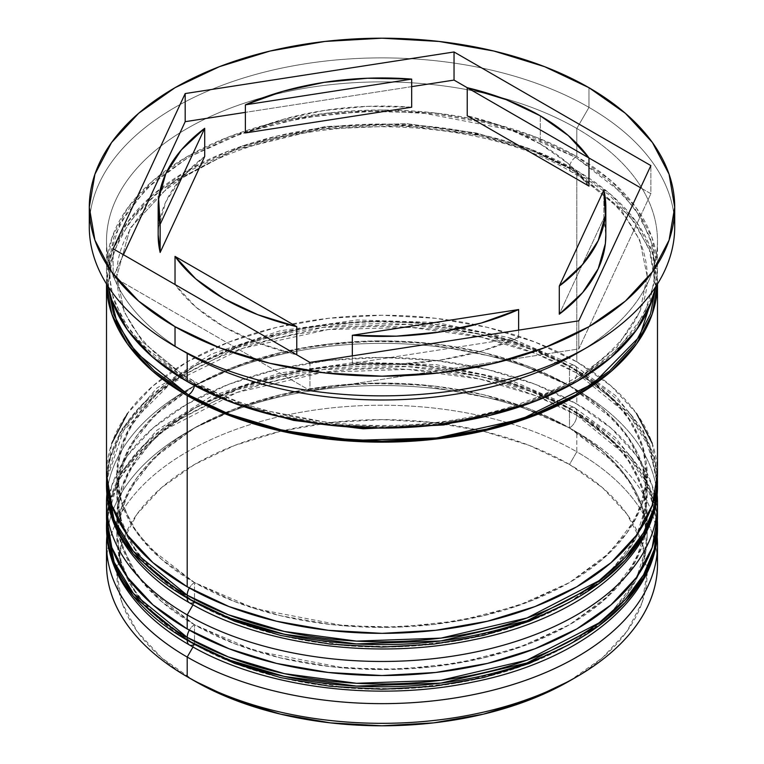 <?xml version="1.0" encoding="UTF-8"?>
<svg xmlns="http://www.w3.org/2000/svg" width="764" height="764" viewBox="0 0 764 764"><rect width="100%" height="100%" fill="white"/><g stroke="black" fill="none" stroke-linecap="round" stroke-linejoin="round"><path stroke-width="0.57" stroke-dasharray="3.82 2.86" d="M189.338 644.921A10.333 5.969 120 0 0 194.505 644.405L254.507 670.391L344.497 687.705L399.983 688.899L459.202 682.615L517.572 667.726L569.495 644.405L609.882 614.437L635.667 580.736L646.545 546.537L644.491 514.516L632.697 486.296L614.495 462.554L569.495 427.916A10.333 5.969 120 0 0 576.801 415.263L630.596 459.183L649.811 490.45L657.489 527.723A275.489 159.055 0 0 0 576.801 415.263L576.801 412.445A10.333 5.969 120 0 0 574.662 407.718A10.333 5.969 120 0 0 569.495 408.234L614.495 442.872L632.697 466.613L644.491 494.833L646.545 526.854L635.667 561.053L609.882 594.755L569.495 624.732L517.572 648.044L459.202 662.932L399.983 669.216L344.497 668.032L254.507 650.708L194.505 624.732A10.333 5.969 120 0 0 189.348 630.166A10.333 5.969 -60 0 1 194.505 624.732L161.529 601.526L137.023 575.063L121.934 546.346L116.844 516.483L121.934 486.611L137.023 457.894L161.529 431.431L194.505 408.234L234.691 389.191L280.531 375.048L330.268 366.338L382 363.397L433.732 366.338L483.469 375.048L529.309 389.191L569.495 408.234L602.471 431.431L626.977 457.894L642.066 486.611L647.156 516.483L642.066 546.346L626.977 575.063L602.471 601.526L569.495 624.732L529.309 643.765L483.469 657.909L433.732 666.628L382 669.57L330.268 666.628L280.531 657.909L234.691 643.765L194.505 624.732L149.505 590.085L131.303 566.344L119.509 538.133L117.455 506.102L128.333 471.904L154.118 438.211L194.505 408.234L246.428 384.913L304.798 370.024L364.017 363.74L419.503 364.934L509.493 382.248L569.495 408.234A10.333 5.969 -60 0 1 574.662 407.718A10.333 5.969 -60 0 1 576.801 412.445A275.489 159.055 180 0 1 657.393 520.704M657.489 524.916L649.811 487.633L630.596 456.366L576.801 412.445L576.801 415.263A275.489 159.055 0 0 0 276.578 380.778A275.489 159.055 0 0 0 106.511 527.723L109.835 503.104L120.425 477.825L138.857 452.947L165.081 429.683L237.021 392.476L323.077 372.354L407.527 369.356L479.649 379.001L535.745 395.752L576.801 415.263A10.333 5.969 -60 0 1 569.495 427.916L529.309 408.874L483.469 394.73L433.732 386.011L382 383.07L330.268 386.011L280.531 394.73L234.691 408.874L194.505 427.916L161.529 451.113L137.023 477.576L121.934 506.293L116.844 536.166L121.934 566.029L137.023 594.745L161.529 621.208L194.505 644.405L193.005 647.003L194.505 644.405A265.156 153.087 0 0 0 483.469 677.592A265.156 153.087 0 0 0 647.156 536.166L642.066 506.293L626.977 477.576L602.471 451.113L569.495 427.916L509.493 401.931L419.503 384.617L364.017 383.423L304.798 389.707L246.428 404.595L194.505 427.916L154.118 457.884L128.333 491.586L117.455 525.785L119.509 557.806L131.303 586.026L149.505 609.767L194.505 644.405L194.505 624.732L194.505 644.405A265.156 153.087 180 0 1 194.505 427.916A265.156 153.087 180 0 1 569.495 427.916L569.495 427.916A265.156 153.087 180 0 1 569.495 644.415A265.156 153.087 180 0 1 194.505 644.405A265.156 153.087 0 0 1 116.844 536.166A265.156 153.087 0 0 1 280.531 394.73A265.156 153.087 0 0 1 569.495 427.916L569.495 408.234A265.156 153.087 180 0 1 647.156 516.483A265.156 153.087 180 0 1 483.469 657.909A265.156 153.087 180 0 1 194.505 624.732L161.529 601.526L137.023 575.063L121.934 546.346L116.844 516.483L121.934 486.611L137.023 457.894L161.529 431.431L194.505 408.234L234.691 389.191L280.531 375.048L330.268 366.338L382 363.397L433.732 366.338L483.469 375.048L529.309 389.191L569.495 408.234L602.471 431.431L626.977 457.894L642.066 486.611L647.156 516.483L642.066 546.346L626.977 575.063L602.471 601.526L569.495 624.732L529.309 643.765L483.469 657.909L433.732 666.628L382 669.57L330.268 666.628L280.531 657.909L234.691 643.765L194.505 624.732A265.156 153.087 180 0 1 116.844 516.483A265.156 153.087 180 0 1 280.531 375.048A265.156 153.087 180 0 1 569.495 408.234L569.495 427.916L576.801 432.128L569.495 427.916A265.156 153.087 0 0 1 647.156 536.166L642.066 566.029L626.977 594.745L602.471 621.208L569.495 644.405M106.511 524.916A275.489 159.055 180 0 1 276.578 377.97A275.489 159.055 180 0 1 576.801 412.445L535.745 392.935L479.649 376.194L407.527 366.548L323.077 369.547L237.021 389.669L165.081 426.866L138.857 450.13L120.425 475.007L109.835 500.286L106.511 524.916M189.338 602.748A10.333 5.969 120 0 0 194.505 602.233L254.507 628.218L344.497 645.532L399.983 646.716L459.202 640.442L517.572 625.554L569.495 602.233L609.882 572.255L635.667 538.563L646.545 504.364L644.491 472.333L632.697 444.123L614.495 420.372L569.495 385.734A10.333 5.969 120 0 0 576.801 373.08L630.596 417.001L649.811 448.267L657.489 485.551A275.489 159.055 0 0 0 576.801 373.08L576.801 370.273A10.333 5.969 120 0 0 574.662 365.545A10.333 5.969 120 0 0 569.495 366.051L614.495 400.699L632.697 424.44L644.491 452.651L646.545 484.682L635.667 518.88L609.882 552.573L569.495 582.55L517.572 605.871L459.202 620.76L399.983 627.034L344.497 625.85L254.507 608.536L194.505 582.55A10.333 5.969 120 0 0 189.348 587.994A10.333 5.969 -60 0 1 194.505 582.55L161.529 559.353L137.023 532.89L121.934 504.173L116.844 474.301L121.934 444.438L137.023 415.721L161.529 389.248L194.505 366.051L234.691 347.018L280.531 332.865L330.268 324.156L382 321.214L433.732 324.156L483.469 332.865L529.309 347.018L569.495 366.051L602.471 389.248L626.977 415.721L642.066 444.438L647.156 474.301L642.066 504.173L626.977 532.89L602.471 559.353L569.495 582.55L529.309 601.593L483.469 615.736L433.732 624.446L382 627.387L330.268 624.446L280.531 615.736L234.691 601.593L194.505 582.55L149.505 547.912L131.303 524.171L119.509 495.951L117.455 463.92L128.333 429.731L154.118 396.029L194.505 366.051L246.428 342.74L304.798 327.851L364.017 321.568L419.503 322.752L509.493 340.076L569.495 366.051A10.333 5.969 -60 0 1 574.662 365.545A10.333 5.969 -60 0 1 576.801 370.273A275.489 159.055 180 0 1 657.393 478.531M657.489 482.743L649.811 445.46L630.596 414.193L576.801 370.273L576.801 373.08A275.489 159.055 0 0 0 276.578 338.605A275.489 159.055 0 0 0 106.511 485.551L106.521 484.147M106.511 482.743A275.489 159.055 180 0 1 276.578 335.797A275.489 159.055 180 0 1 576.801 370.273L535.745 350.762L479.649 334.011L407.527 324.375L323.077 327.364L237.021 347.496L165.081 384.693L138.857 407.957L120.425 432.835L109.835 458.113L106.511 482.743M569.495 602.233L602.471 579.036L626.977 552.573L642.066 523.856L647.156 493.983L642.066 464.12L626.977 435.404L602.471 408.931L569.495 385.734L529.309 366.701L483.469 352.548L433.732 343.838L382 340.897L330.268 343.838L280.531 352.548L234.691 366.701L194.505 385.734L161.529 408.931L137.023 435.404L121.934 464.12L116.844 493.983L121.934 523.856L137.023 552.573L161.529 579.036L194.505 602.233L193.005 604.821L194.505 602.233A265.156 153.087 0 0 0 483.469 635.419A265.156 153.087 0 0 0 647.156 493.983A265.156 153.087 0 0 0 569.495 385.734L509.493 359.758L419.503 342.434L364.017 341.25L304.798 347.534L246.428 362.422L194.505 385.734L154.118 415.712L128.333 449.413L117.455 483.602L119.509 515.633L131.303 543.853L149.505 567.595L194.505 602.233L194.505 582.55L194.505 602.233A265.156 153.087 180 0 1 194.505 385.734A265.156 153.087 180 0 1 569.495 385.734L569.495 385.734A265.156 153.087 180 0 1 569.495 602.233A265.156 153.087 180 0 1 194.505 602.233A265.156 153.087 0 0 1 116.844 493.983A265.156 153.087 0 0 1 280.531 352.548A265.156 153.087 0 0 1 569.495 385.734L569.495 366.051A265.156 153.087 180 0 1 594.516 382.754A265.156 153.087 180 0 1 647.156 474.301A265.156 153.087 180 0 1 483.469 615.736A265.156 153.087 180 0 1 194.505 582.55L161.529 559.353L137.023 532.89L121.934 504.173L116.844 474.301L121.934 444.438L137.023 415.721L161.529 389.248L194.505 366.051L234.691 347.018L280.531 332.865L330.268 324.156L382 321.214L433.732 324.156L483.469 332.865L529.309 347.018L569.495 366.051L602.471 389.248L626.977 415.721L642.066 444.438L647.156 474.301L642.066 504.173L626.977 532.89L602.471 559.353L569.495 582.55L529.309 601.593L483.469 615.736L433.732 624.446L382 627.387L330.268 624.446L280.531 615.736L234.691 601.593L194.505 582.55A265.156 153.087 180 0 1 116.844 474.301A265.156 153.087 180 0 1 169.484 382.754A265.156 153.087 180 0 1 569.495 366.051L569.495 385.734L576.801 389.955L569.495 385.734A10.333 5.969 -60 0 0 576.801 373.08L536.443 353.847L481.511 337.239L410.975 327.384L328.167 329.561L242.99 348.231L170.401 383.7L123.529 430.514L106.683 479.935M188.422 380.816L250.363 407.632L343.284 425.519L400.565 426.742L461.714 420.257L521.974 404.882L575.578 380.816L617.274 349.864L643.909 315.074L655.14 279.767L653.01 246.696L640.834 217.559L622.039 193.053L575.578 157.288A8.605 4.966 120 0 0 569.495 167.832L621.266 210.1L639.774 240.202L647.156 276.081L640.003 311.397L616.959 347.037L577.641 379.412L524.954 405.016L577.641 379.412L616.959 347.037L640.003 311.397L647.156 276.081L639.774 240.202L621.266 210.1L569.495 167.832A8.605 4.966 -60 0 1 575.578 157.288L513.637 130.463L420.716 112.585L363.435 111.353L302.286 117.837L242.026 133.213L188.422 157.288L146.726 188.24L120.091 223.031L108.86 258.337L110.99 291.399L123.166 320.536L141.961 345.051L188.422 380.816A8.605 4.966 -60 0 1 192.719 380.386A8.605 4.966 120 0 0 188.422 380.816L154.376 356.864L129.078 329.532L113.492 299.889L108.23 269.052L113.492 238.215L129.078 208.562L154.376 181.24L188.422 157.288L229.907 137.625L277.236 123.023L328.587 114.027L382 110.99L435.413 114.027L486.763 123.023L534.093 137.625L575.578 157.288L609.624 181.24L634.922 208.562L650.508 238.215L655.77 269.052L650.508 299.889L634.922 329.532L609.624 356.864L575.578 380.816L534.093 400.47L486.763 415.072L435.413 424.068L382 427.105L328.587 424.068L277.236 415.072L229.907 400.47L188.422 380.816M239.046 405.016L194.505 384.33A8.605 4.966 120 0 0 192.719 380.386A8.605 4.966 -60 0 1 194.505 384.33L142.734 342.052L124.226 311.96L116.844 276.081L130.233 228.044L173.218 181.708L242.455 145.905L325.283 126.537L406.563 123.653L475.991 132.936L529.987 149.047L569.495 167.832L529.987 149.047L475.991 132.936L406.563 123.653L325.283 126.537L242.455 145.905L173.218 181.708L130.233 228.044L116.844 276.081L124.226 311.96L142.734 342.052L194.505 384.33A8.605 4.966 -60 0 1 194.419 385.533A8.605 4.966 120 0 0 194.505 384.33L239.046 405.016M107.036 554.435A275.489 159.055 180 0 1 284.504 415.521A275.489 159.055 180 0 1 576.801 451.81L569.495 464.464A265.156 153.087 0 0 0 194.505 464.464A265.156 153.087 0 0 0 194.505 680.963L161.529 657.766L137.023 631.293L121.934 602.576L116.844 572.714L121.934 542.851L137.023 514.134L161.529 487.661L194.505 464.464L234.691 445.422L280.531 431.278L330.268 422.568L382 419.627L433.732 422.568L483.469 431.278L529.309 445.422L569.495 464.464L602.471 487.661L626.977 514.134L642.066 542.851L647.156 572.714L642.066 602.576L626.977 631.293L602.471 657.766L569.495 680.963A265.156 153.087 0 0 0 569.495 464.464L576.801 451.81A275.489 159.055 180 0 1 656.964 554.435A275.489 159.055 0 0 0 576.801 451.81L576.801 432.128A275.489 159.055 180 0 1 657.116 536.309A275.489 159.055 0 0 0 576.801 432.128L576.801 451.81A275.489 159.055 0 0 0 276.578 417.335A275.489 159.055 0 0 0 106.511 564.281M657.116 494.136A275.489 159.055 0 0 0 576.801 389.955L576.801 389.955A275.489 159.055 180 0 1 657.116 494.136M576.801 353.398A275.489 159.055 0 0 0 576.801 128.467L588.977 107.38A292.707 168.997 180 0 1 674.211 217.043A292.707 168.997 0 0 0 588.977 107.38L588.977 87.698L588.977 107.38A292.707 168.997 0 0 0 269.988 70.746A292.707 168.997 0 0 0 89.292 226.87M657.489 516.483L652.198 485.446L636.517 455.611L611.057 428.117L576.801 404.013L576.801 389.955L576.801 404.013A275.489 159.055 0 0 0 276.578 369.537A275.489 159.055 0 0 0 106.511 516.483L111.802 485.446L127.483 455.611L152.943 428.117L187.199 404.013L228.952 384.235L276.578 369.537L328.253 360.484L382 357.428L435.747 360.484L487.422 369.537L535.048 384.235L576.801 404.013A275.489 159.055 0 0 1 657.221 509.454M652.198 443.273L657.489 474.301A275.489 159.055 0 0 0 601.096 377.884A275.489 159.055 0 0 0 576.801 361.84L576.801 170.639A275.489 159.055 180 0 1 657.489 283.11A275.489 159.055 180 0 1 657.479 283.988L657.489 283.11L657.489 283.979M655.798 286.624A275.489 159.055 0 0 0 657.489 269.052A275.489 159.055 0 0 0 576.801 156.582L576.801 128.467A275.489 159.055 180 0 1 657.489 240.937A275.489 159.055 180 0 1 582.703 349.883M108.335 287.312L110.513 262.778L119.929 237.413L137.253 212.287L162.551 188.612L233.45 150.346L319.591 129.212L404.739 125.592L477.624 135.008L534.256 151.75L575.578 171.346A8.605 4.966 -60 0 1 571.281 171.766A8.605 4.966 -60 0 1 569.495 167.832A8.605 4.966 120 0 0 571.281 171.766A8.605 4.966 120 0 0 575.578 171.346L630.243 216.47L649.238 248.797L655.665 287.312L655.77 283.11L650.508 252.273L634.922 222.62L609.624 195.297L575.578 171.346L534.093 151.692L486.763 137.081L435.413 128.085L382 125.048L328.587 128.085L277.236 137.081L229.907 151.692L188.422 171.346L154.376 195.297L129.078 222.62L113.492 252.273L108.23 283.11L108.326 287.302M540.272 143.928A223.833 129.231 0 0 0 467.224 115.813L506.16 127.789L540.272 143.928L540.272 115.813L540.272 143.928L568.244 163.63L588.977 186.101A223.833 129.231 0 0 0 540.272 143.928M518.632 337.669L518.632 330.134L518.632 337.669L481.205 351.153L439.93 360.13L396.401 364.275L352.319 363.397A223.833 129.231 0 0 0 518.632 337.669L352.319 363.397L518.632 337.669M352.319 355.862L352.319 363.397L352.319 355.862M296.776 354.802L257.84 342.835L223.728 326.686L195.756 306.994L175.023 284.514A223.833 129.231 0 0 0 296.776 354.802L175.023 284.514L296.776 354.802M158.167 234.777L158.625 226.994L165.798 201.858L181.355 178.031L204.704 156.429A223.833 129.231 0 0 0 158.167 235.312M411.681 107.218A223.833 129.231 0 0 0 245.368 132.946L282.795 119.47L324.07 110.484L367.599 106.349L411.681 107.218M89.789 217.043A292.707 168.997 180 0 1 277.905 68.932A292.707 168.997 180 0 1 588.977 107.38L576.801 128.467A275.489 159.055 0 0 0 187.199 128.467A275.489 159.055 0 0 0 187.199 353.398A275.489 159.055 180 0 1 106.511 240.937A275.489 159.055 180 0 1 276.578 93.991A275.489 159.055 180 0 1 576.801 128.467L576.801 156.582A275.489 159.055 0 0 0 276.578 122.106A275.489 159.055 0 0 0 106.511 269.052A275.489 159.055 0 0 0 108.201 286.624M655.808 286.615L657.489 269.052L652.198 238.024L636.517 208.18L611.057 180.686L576.801 156.582L535.048 136.804L487.422 122.106L435.747 113.053L382 109.997L328.253 113.053L276.578 122.106L228.952 136.804L187.199 156.582L152.943 180.686L127.483 208.18L111.802 238.024L106.511 269.052L108.192 286.615M106.521 283.988A275.489 159.055 180 0 1 106.511 283.11L111.802 252.082L127.483 222.238L152.943 194.744L187.199 170.639L228.952 150.861L276.578 136.164L328.253 127.11L382 124.055L435.747 127.11L487.422 136.164L535.048 150.861L576.801 170.639L611.057 194.744L636.517 222.238L652.198 252.082L657.489 283.11M106.511 283.11A275.489 159.055 180 0 1 276.578 136.164A275.489 159.055 180 0 1 576.801 170.639L576.801 361.84A275.489 159.055 0 0 0 162.904 377.884A275.489 159.055 0 0 0 106.511 474.301L111.802 443.273M636.517 413.439L611.057 385.935L576.801 361.84L535.048 342.052L487.422 327.355L435.747 318.311L382 315.255L328.253 318.311L276.578 327.355L228.952 342.052L187.199 361.84L152.943 385.935L127.483 413.439M106.884 494.136A275.489 159.055 180 0 1 283.243 353.942A275.489 159.055 180 0 1 576.801 389.955A275.489 159.055 0 0 0 187.199 389.955A275.489 159.055 0 0 0 106.884 494.136M106.884 536.309A275.489 159.055 180 0 1 283.243 396.115A275.489 159.055 180 0 1 576.801 432.128A275.489 159.055 0 0 0 187.199 432.128A275.489 159.055 0 0 0 106.884 536.309M187.199 353.398L175.023 346.369M194.505 680.963L187.199 676.742M309.964 362.413L309.964 390.538L578.816 348.938L578.816 320.823L578.816 348.938L650.861 193.722L640.566 187.772L650.861 193.722L650.861 165.597L650.861 193.722L578.816 348.938L309.964 390.538L309.964 362.413M113.139 248.787L113.139 276.902L309.964 390.538L113.139 276.902L113.139 248.787M123.434 254.727L113.139 276.902L123.434 254.727M411.681 86.638L245.368 112.365L411.681 86.638M588.977 157.986L467.224 87.698L588.977 157.986M605.833 235.312A223.833 129.231 0 0 0 603.856 218.17L559.296 314.195L603.856 218.17L605.833 234.739M603.856 218.17L603.856 190.055L603.856 218.17M657.393 520.628L643.46 473.031L615.488 437.705L574.662 407.718L510.696 380.233L436.11 364.648L357.027 362.165L279.996 372.994L211.389 396.287L156.773 430.342L120.655 472.83L106.607 520.628M657.393 478.455L643.46 430.858L615.488 395.532L574.662 365.545L510.696 338.06L436.11 322.465L357.027 319.982L279.996 330.812L211.389 354.114L156.773 388.169L120.655 430.657L106.607 478.455M647.156 276.081C649.257 333.677 579.57 394.071 477.271 415.444C381.16 437.323 264.058 422.654 192.719 380.386C158.263 360.13 135.371 336.809 124.055 310.413C119.241 299.039 116.835 287.598 116.844 276.081C115.565 225.838 167.259 172.95 250.191 146.593C351.173 112.327 490.641 123.51 571.281 171.766C605.737 192.022 628.629 215.352 639.946 241.749C644.759 253.123 647.165 264.564 647.156 276.081M576.801 432.128L569.495 427.916M576.801 389.955L569.495 385.734M647.156 516.483L647.156 536.166M647.156 474.301L647.156 493.983M657.489 240.937L657.489 269.052M158.167 207.76L158.167 207.197M106.511 240.937L106.511 269.052M116.844 474.301L116.844 493.983M116.844 516.483L116.844 536.166M187.199 389.955L194.505 385.734M187.199 432.128L194.505 427.916M605.833 207.722L605.833 207.197"/><path stroke-width="1.15" d="M657.393 520.704A275.489 159.055 180 0 1 657.489 524.916L654.165 552.353L643.574 577.632L625.143 602.51L598.919 625.773L526.979 662.971L440.923 683.092L356.473 686.091L284.351 676.446L228.255 659.704L187.199 640.194A10.333 5.969 120 0 0 189.338 644.921A10.333 5.969 -60 0 1 187.199 640.194A275.489 159.055 0 0 0 487.422 674.669A275.489 159.055 0 0 0 657.489 527.723C658.53 597.935 580.077 660.86 473.384 681.985C376.795 702.565 261.995 687.734 189.338 644.921C157.613 626.576 134.579 604.62 120.244 579.074C111.143 562.524 106.568 545.41 106.511 527.723A275.489 159.055 0 0 0 187.199 640.194L187.199 637.377L228.255 656.887L284.351 673.638L356.473 683.283L440.923 680.285L526.979 660.163L598.919 622.966L625.143 599.692L643.574 574.814L654.165 549.536L657.489 524.916A275.489 159.055 180 0 1 487.422 671.862A275.489 159.055 180 0 1 187.199 637.377L187.199 640.194L133.404 596.273L114.189 565.007L106.511 527.723L106.511 524.916L114.189 562.189L133.404 593.456L187.199 637.377A275.489 159.055 180 0 1 106.511 524.916L106.607 520.628M189.348 630.166A10.333 5.969 120 0 0 187.199 637.377A10.333 5.969 -60 0 1 189.348 630.166M189.338 644.921A10.333 5.969 -60 0 0 194.505 644.405L234.691 663.448L280.531 677.592L330.268 686.311L382 689.252L433.732 686.311L483.469 677.592L529.309 663.448L569.495 644.405M657.393 478.531A275.489 159.055 180 0 1 657.489 482.743L654.165 510.171L643.574 535.459L625.143 560.327L598.919 583.601L526.979 620.798L440.923 640.92L356.473 643.918L284.351 634.273L228.255 617.532L187.199 598.021A10.333 5.969 120 0 0 189.338 602.748A10.333 5.969 -60 0 1 187.199 598.021A275.489 159.055 0 0 0 487.422 632.496A275.489 159.055 0 0 0 657.489 485.551C658.53 555.762 580.077 618.678 473.384 639.812C376.795 660.392 261.995 645.551 189.338 602.748C157.613 584.393 134.579 562.447 120.244 536.901C111.143 520.351 106.568 503.228 106.511 485.551A275.489 159.055 0 0 0 187.199 598.021L187.199 595.204L228.255 614.714L284.351 631.465L356.473 641.111L440.923 638.112L526.979 617.981L598.919 580.783L625.143 557.519L643.574 532.642L654.165 507.363L657.489 482.743A275.489 159.055 180 0 1 487.422 629.679A275.489 159.055 180 0 1 187.199 595.204L187.199 598.021L133.404 554.101L114.189 522.834L106.511 485.551L106.511 482.743L114.189 520.017L133.404 551.283L187.199 595.204A275.489 159.055 180 0 1 106.511 482.743L106.607 478.455M189.348 587.994A10.333 5.969 120 0 0 187.199 595.204A10.333 5.969 -60 0 1 189.348 587.994M189.338 602.748A10.333 5.969 -60 0 0 194.505 602.233L234.691 621.275L280.531 635.419L330.268 644.128L382 647.07L433.732 644.128L483.469 635.419L529.309 621.275L569.495 602.233M106.521 484.147L106.683 479.935M524.954 405.016L443.722 424.965L363.206 428.785L293.691 420.429L239.046 405.016L293.691 420.429L363.206 428.785L443.722 424.965L524.954 405.016M106.511 544.598A275.489 159.055 180 0 1 106.884 536.309A275.489 159.055 0 0 0 187.199 657.059L193.005 647.003L187.199 657.059A275.489 159.055 180 0 1 106.511 544.598L106.511 564.281A275.489 159.055 0 0 0 187.199 676.742L194.505 680.963A265.156 153.087 0 0 0 569.495 680.963L529.309 699.996L483.469 714.149L433.732 722.859L382 725.8L330.268 722.859L280.531 714.149L234.691 699.996L194.505 680.963L187.199 676.742A275.489 159.055 0 0 0 487.422 711.227A275.489 159.055 0 0 0 657.489 564.281A275.489 159.055 0 0 0 656.964 554.435A275.489 159.055 180 0 1 576.801 676.742A275.489 159.055 180 0 1 187.199 676.742L187.199 657.059A275.489 159.055 0 0 0 494.021 689.902A275.489 159.055 0 0 0 657.116 536.309A275.489 159.055 180 0 1 657.489 544.598A275.489 159.055 180 0 1 487.422 691.544A275.489 159.055 180 0 1 187.199 657.059L187.199 676.742A275.489 159.055 180 0 1 107.036 554.435M106.511 502.416A275.489 159.055 180 0 1 106.884 494.136A275.489 159.055 0 0 0 187.199 614.886A275.489 159.055 180 0 1 106.511 502.416L106.511 516.483A275.489 159.055 0 0 0 187.199 628.944L187.199 614.886L193.005 604.821L187.199 614.886A275.489 159.055 0 0 0 494.021 647.729A275.489 159.055 0 0 0 657.116 494.136A275.489 159.055 180 0 1 657.489 502.416A275.489 159.055 180 0 1 487.422 649.362A275.489 159.055 180 0 1 187.199 614.886L187.199 628.944A275.489 159.055 0 0 0 487.422 663.419A275.489 159.055 0 0 0 657.489 516.483A275.489 159.055 0 0 0 657.221 509.454M89.292 207.197L89.292 226.87A292.707 168.997 0 0 0 175.023 346.369L175.023 326.686A292.707 168.997 180 0 1 89.292 207.197A292.707 168.997 180 0 1 269.988 51.064A292.707 168.997 180 0 1 588.977 87.698L544.617 66.678L494.012 51.064L439.099 41.447L382 38.2L324.901 41.447L269.988 51.064L219.383 66.678L175.023 87.698L138.628 113.301L111.573 142.524L94.917 174.221L89.292 207.197L94.917 240.163L111.573 271.86L138.628 301.083L175.023 326.686L219.383 347.706L269.988 363.32L324.901 372.937L382 376.184L439.099 372.937L494.012 363.32L544.617 347.706L588.977 326.686L625.372 301.083L652.427 271.86L669.083 240.163L674.707 207.197L669.083 174.221L652.427 142.524L625.372 113.301L588.977 87.698A292.707 168.997 180 0 1 674.707 207.197A292.707 168.997 180 0 1 494.012 363.32A292.707 168.997 180 0 1 175.023 326.686L175.023 346.369L187.199 353.398A275.489 159.055 0 0 0 576.801 353.398L588.977 346.369A292.707 168.997 180 0 1 175.023 346.369A292.707 168.997 0 0 0 494.012 383.003A292.707 168.997 0 0 0 674.707 226.87A292.707 168.997 0 0 0 674.211 217.043A292.707 168.997 180 0 1 588.977 346.369M187.199 395.571L187.199 586.771A275.489 159.055 0 0 0 487.422 621.247A275.489 159.055 0 0 0 657.489 474.301L652.198 505.329L636.517 535.172L611.057 562.667L576.801 586.771L535.048 606.549L487.422 621.247L435.747 630.3L382 633.356L328.253 630.3L276.578 621.247L228.952 606.549L187.199 586.771L187.199 395.571L152.943 371.476L127.483 343.972L111.802 314.138L106.521 283.988A275.489 159.055 180 0 0 187.199 395.571A275.489 159.055 180 0 0 486.725 430.218A275.489 159.055 180 0 0 657.479 283.988L652.198 314.138L636.517 343.972L611.057 371.476L576.801 395.571L535.048 415.358L487.422 430.056L435.747 439.099L382 442.155L328.253 439.099L276.578 430.056L228.952 415.358L187.199 395.571M582.703 349.883A275.489 159.055 180 0 1 187.199 353.398L187.199 381.513A275.489 159.055 0 0 0 473.183 419.14A275.489 159.055 0 0 0 655.798 286.624M194.419 385.533A8.605 4.966 -60 0 1 188.422 394.873L136.202 352.701L117.045 322.876L108.335 287.312L113.492 313.947L129.078 343.59L154.376 370.922L188.422 394.873A8.605 4.966 120 0 0 194.419 385.533M467.224 115.813L467.224 87.698A223.833 129.231 180 0 1 540.272 115.813A223.833 129.231 180 0 1 588.977 157.986L588.977 186.101L467.224 115.813L467.224 87.698L588.977 157.986L568.244 135.505L540.272 115.813L506.16 99.664L467.224 87.698L454.036 80.086L411.681 86.638L454.036 80.086L454.036 51.971L650.861 165.597L578.816 320.823L309.964 362.413L113.139 248.787L185.184 93.561L454.036 51.971L454.036 80.086L588.977 157.986L588.977 186.101L467.224 115.813M518.632 330.134L518.632 309.554A223.833 129.231 180 0 1 352.319 335.281L352.319 355.862L352.319 335.281L396.401 336.15L439.93 332.015L481.205 323.038L518.632 309.554L352.319 335.281L518.632 309.554L518.632 330.134M296.776 354.802L296.776 326.686A223.833 129.231 180 0 1 175.023 256.398L175.023 284.514L175.023 256.398L195.756 278.879L223.728 298.571L257.84 314.72L296.776 326.686L175.023 256.398L296.776 326.686L296.776 354.802M158.167 207.197L158.167 235.312A223.833 129.231 0 0 0 160.144 252.445L160.144 224.329A223.833 129.231 180 0 1 158.167 207.197A223.833 129.231 180 0 1 204.704 128.304L204.704 156.429L160.144 252.445L158.167 234.777M245.368 132.946L245.368 104.83A223.833 129.231 180 0 1 411.681 79.103L411.681 107.218L245.368 132.946L245.368 104.83L411.681 79.103L367.599 78.234L324.07 82.369L282.795 91.346L245.368 104.83L411.681 79.103L411.681 107.218L245.368 132.946M160.144 224.329L204.704 128.304L181.355 149.916L165.798 173.743L158.625 198.879L160.144 224.329L204.704 128.304L204.704 156.429L160.144 252.445L160.144 224.329M655.665 287.312L639.64 336.552L593.599 383.394L521.602 419.073L436.741 437.973L354.047 440.341L283.568 430.59L228.694 414.059L188.422 394.873L229.907 414.527L277.236 429.129L328.587 438.125L382 441.162L435.413 438.125L486.763 429.129L534.093 414.527L575.578 394.873L609.624 370.922L634.922 343.59L650.508 313.947L655.674 287.302M108.201 286.624A275.489 159.055 0 0 0 187.199 381.513L187.199 353.398L175.023 346.369A292.707 168.997 180 0 1 89.789 217.043M108.192 286.615L111.802 300.08L127.483 329.914L152.943 357.418L187.199 381.513L228.952 401.301L276.578 415.998L328.253 425.042L382 428.098L435.747 425.042L487.422 415.998L535.048 401.301L576.801 381.513L611.057 357.418L636.517 329.914L652.198 300.08L655.808 286.615M106.511 474.301A275.489 159.055 0 0 0 187.199 586.771L152.943 562.667L127.483 535.172L111.802 505.329L106.511 474.301L106.511 283.11M127.483 413.439L111.802 443.273M652.198 443.273L636.517 413.439M106.511 516.483L111.802 547.511L127.483 577.345L152.943 604.84L187.199 628.944L228.952 648.722L276.578 663.419L328.253 672.473L382 675.529L435.747 672.473L487.422 663.419L535.048 648.722L576.801 628.944L611.057 604.84L636.517 577.345L652.198 547.511L657.489 516.483L657.489 502.416M578.816 320.823L309.964 362.413L113.139 248.787L185.184 93.561L185.184 121.677L123.434 254.727L185.184 121.677L185.184 93.561L454.036 51.971L650.861 165.597L578.816 320.823M245.368 112.365L185.184 121.677L245.368 112.365M640.566 187.772L588.977 157.986L640.566 187.772M605.833 234.739L605.374 243.63L598.202 268.756L582.645 292.583L559.296 314.195A223.833 129.231 0 0 0 605.833 235.312L605.833 207.197A223.833 129.231 180 0 1 559.296 286.08L559.296 314.195L559.296 286.08L582.645 264.468L598.202 240.641L605.374 215.505L603.856 190.055A223.833 129.231 180 0 1 605.833 207.197M603.856 190.055L559.296 286.08L603.856 190.055M657.489 524.916L657.393 520.628M657.489 482.743L657.393 478.455M576.801 676.742L569.495 680.963M657.489 544.598L657.489 564.281M657.489 283.11L657.489 474.301M674.707 207.197L674.707 226.87"/></g></svg>
